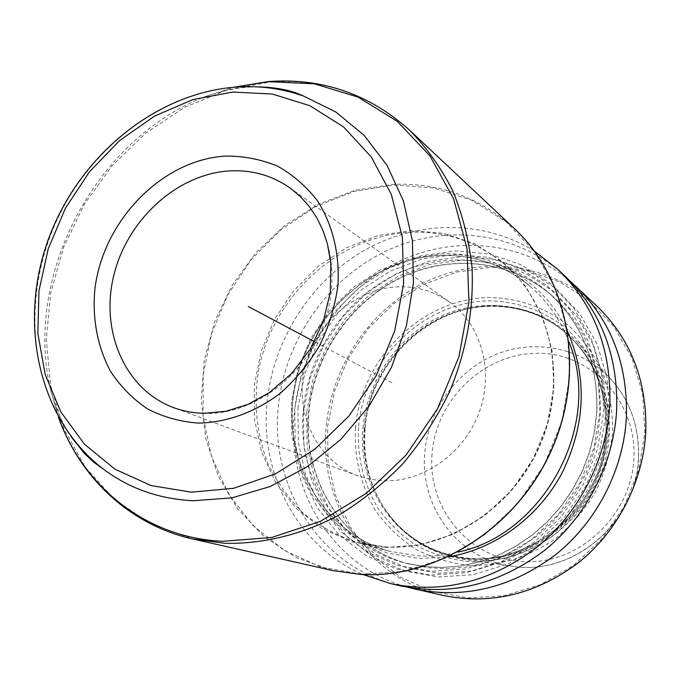 <?xml version="1.0" encoding="UTF-8"?>
<svg xmlns="http://www.w3.org/2000/svg" width="680" height="680" viewBox="0 0 680 680"><rect width="100%" height="100%" fill="white"/><g stroke="black" fill="none" stroke-linecap="round" stroke-linejoin="round"><path stroke-width="0.51" stroke-dasharray="3.4 2.55" d="M596.861 306.025C551.42 263.627 483.14 255.119 427.448 281.087C371.714 307.207 331.806 364.939 326.179 426.76C318.18 502.971 367.837 579.326 443.267 595.485M570.375 281.384C522.274 240.601 452.804 234.676 396.567 262.65C340.306 290.819 300.262 350.089 294.262 413.296C286.025 490.212 333.361 567.562 408.017 587.358M534.573 251.311C483.242 219.036 416.33 220.235 363.239 250.988C310.199 282.004 273.232 340.255 267.147 401.854C259.522 473.798 297.602 546.669 363.043 574.566M565.173 276.275C517.106 231.455 444.915 223.057 386.01 251.09C327.054 279.293 284.682 340.825 278.324 406.572C269.365 487.594 321.104 568.812 400.868 585.922M303.493 411.986L303.9 446.513L311.491 479.842L326.026 510.399L346.995 536.682L373.541 557.277L404.49 571.013L438.37 576.98L473.467 574.651L507.917 563.95L539.801 545.3L567.29 519.613L588.787 488.274L603.067 453.041L609.331 415.922L607.308 378.998L597.236 344.318L579.819 313.701L556.155 288.685L527.629 270.411L495.813 259.599L462.332 256.581L428.842 261.298L396.874 273.36L367.872 292.069L343.077 316.498L323.561 345.508L310.156 377.817L303.493 411.986M327.539 426.955L334.33 391.748L348.092 358.504L368.203 328.67L393.788 303.569L423.767 284.368L456.85 272.034L491.563 267.265L526.303 270.47L559.376 281.707L589.084 300.653L613.777 326.545L632.017 358.216L642.651 394.077L644.92 432.233L638.579 470.577L623.9 506.94L601.681 539.24L573.215 565.658L540.158 584.783L504.415 595.663L467.976 597.89L432.795 591.549L400.639 577.201L373.048 555.789L351.22 528.572L336.056 496.969L328.083 462.562L327.539 426.955M355.512 427.414C353.966 457.3 360.536 484.865 375.232 510.094C386.3 525.649 399.78 538.696 415.659 549.236C432.65 558.042 450.857 563.473 470.288 565.513C499.783 566.015 529.371 556.869 554.982 539.036C571.14 525.7 584.698 509.932 595.654 491.733C604.784 472.558 610.453 452.548 612.671 431.698C612.79 410.881 609.433 390.991 602.582 372.011C593.878 354.05 582.437 338.453 568.259 325.244C544.884 307.36 518.602 298.12 489.404 297.517C421.727 298.477 361.105 358.343 355.512 427.414M365.05 429.293C362.67 461.397 370.702 490.076 389.147 515.329C407.397 538.985 431.46 553.52 461.337 558.935C530.434 572.688 606.96 509.277 609.221 433.466C610.546 397.205 599.717 366.537 576.725 341.479C555.5 319.77 529.975 307.989 500.148 306.136C433.322 301.452 369.537 360.791 365.05 429.293M294.763 408.247L301.537 373.685L315.103 341.012L334.841 311.652L359.89 286.926L389.198 267.971L421.49 255.731L455.328 250.911L489.141 253.912L521.279 264.8L550.094 283.254L573.996 308.524L591.575 339.481L601.74 374.561L603.755 411.927L597.397 449.506L582.93 485.18L561.17 516.919L533.35 542.938L501.1 561.841L466.276 572.688L430.805 575.059L396.576 569.033L365.33 555.152L338.546 534.327L317.399 507.756L302.753 476.858L295.137 443.156L294.763 408.247M449.522 302.073C434.613 291.635 418.004 286.543 399.704 286.79C356.116 287.572 314.933 323.382 304.733 368.262C294.227 413.075 316.625 460.632 357.391 475.685L370.337 479.306L383.851 480.802C423.521 482.179 464.423 453.177 479.281 412.105C494.309 371.084 481.142 324.471 449.522 302.073L290.139 188.029C327.947 214.744 342.966 272.765 323.501 324.81C304.249 376.916 253.419 414.4 205.428 413.482C194.293 413.304 183.694 411.357 173.612 407.635L357.391 475.685M391.867 382.721L314.449 341.649M358.504 427.388C357.017 456.518 363.434 483.361 377.765 507.935C388.56 523.073 401.701 535.772 417.18 546.023C433.729 554.582 451.46 559.852 470.381 561.816C499.086 562.284 527.884 553.358 552.789 535.993C568.514 523.005 581.697 507.662 592.356 489.965C601.239 471.308 606.764 451.835 608.923 431.545C609.05 411.298 605.795 391.935 599.139 373.464C590.682 355.963 579.556 340.782 565.769 327.896C543.031 310.462 517.438 301.444 489.005 300.832C423.07 301.699 363.936 360.051 358.504 427.388M362.975 427.975C366.962 381.947 395.99 338.666 436.917 318.129C477.853 297.712 528.241 301.945 563.406 330.752C593.045 356.277 607.265 390.039 606.067 432.046C603.908 513.527 516.018 578.051 444.983 553.911C391.892 538.883 357.51 483.59 362.975 427.975M364.335 428.578C358.887 484.092 393.227 539.274 446.233 554.285C517.149 578.374 604.851 513.995 607.002 432.675C608.2 390.753 593.997 357.059 564.409 331.576L563.406 330.752C592.952 356.159 607.138 389.87 605.965 431.876C603.823 513.51 515.712 578.051 444.983 553.911L446.233 554.285C422.637 547.043 403.393 533.707 388.51 514.275C417.409 552.662 470.832 569.219 519.197 552.075C567.545 535.058 604.461 485.392 607.333 432.828C612.221 365.823 559.912 307.904 498.925 306.204C523.354 307.64 545.182 316.098 564.409 331.576C529.303 302.821 479 298.588 438.141 318.954C397.29 339.447 368.313 382.636 364.335 428.578M389.147 515.329L388.51 514.275C370.166 489.166 362.185 460.649 364.556 428.714C369.019 360.57 432.471 301.537 498.925 306.204L500.148 306.136M576.725 341.479L609.85 377.995C630.037 400.061 639.591 426.76 638.512 458.09C636.735 523.396 570.962 577.77 510.144 565.887C457.342 558.034 419.738 506.065 424.787 453.016C428.128 410.618 456.271 371.161 495.133 354.798C533.979 338.487 580.652 347.191 609.85 377.995C629.943 399.925 639.463 426.555 638.409 457.887C636.675 523.337 570.63 577.813 510.144 565.887L461.337 558.935M432.046 454.002C427.405 508.121 468.928 559.181 523.558 561.697C578.119 565.054 631.295 516.103 633.854 458.643C637.219 401.208 590.512 352.503 537.192 353.286C483.888 353.234 435.914 399.84 432.046 454.002M297.968 408.28L304.589 374.467L317.857 342.499L337.17 313.777L361.692 289.587L390.371 271.056L421.966 259.106L455.056 254.413L488.121 257.38L519.537 268.056L547.681 286.118L571.013 310.845L588.166 341.105L598.068 375.385L600.015 411.876L593.793 448.579L579.666 483.421L558.416 514.42L531.25 539.843L499.766 558.322L465.749 568.947L431.086 571.293L397.63 565.437L367.072 551.905L340.867 531.564L320.17 505.606L305.822 475.396L298.35 442.442L297.968 408.28M303.442 409.079C308.72 352.716 344.624 299.778 394.825 274.933C445.017 250.24 506.634 256.13 548.726 292.749C582.343 323.332 598.383 363.29 596.844 412.632L594.422 432.692L589.534 452.455L582.25 471.58L572.696 489.71L561.051 506.532L547.51 521.747L532.329 535.092L515.788 546.346L498.177 555.322L479.817 561.892L461.023 565.972L442.127 567.511L423.453 566.525L405.288 563.065L428.043 567.74L446.607 568.726L465.383 567.196L484.05 563.159L502.29 556.639L519.775 547.731L536.214 536.571L551.284 523.328L564.723 508.223L576.292 491.529L585.769 473.535L592.994 454.554L597.847 434.936L600.236 415.029C601.749 366.044 585.794 326.349 552.381 295.945C510.544 259.548 449.293 253.64 399.415 278.128C349.512 302.77 313.854 355.342 308.635 411.332C301.418 479.621 344.003 547.723 409.989 564.298C344.301 547.799 301.844 479.995 309 411.689C314.194 355.666 349.894 302.982 399.772 278.315C449.642 253.801 510.68 259.683 552.381 295.945L548.726 292.749C582.207 323.153 598.196 363.035 596.7 412.386L594.286 432.471L589.39 452.268L582.097 471.427L572.526 489.6L560.856 506.464L547.298 521.704L532.1 535.075L515.542 546.337L497.93 555.322L479.587 561.884L460.836 565.956L441.991 567.494L423.376 566.508L405.288 563.065C338.903 546.388 296.131 477.827 303.442 409.079M306.663 412.029L313.183 378.59L326.289 346.978L345.398 318.597L369.656 294.703L398.038 276.411L429.309 264.63L462.077 260.041L494.802 263.024L525.904 273.624L553.766 291.516L576.869 315.988L593.861 345.916L603.678 379.805L605.634 415.871L599.505 452.132L585.557 486.54L564.562 517.14L537.718 542.24L506.591 560.481L472.94 570.953L438.651 573.257L405.535 567.46L375.267 554.064L349.299 533.953L328.772 508.274L314.525 478.406L307.088 445.808L306.663 412.029M567.783 331.967C545.054 282.14 494.377 251.965 442.654 253.835L410.865 258.357L380.502 269.875L352.911 287.733L329.307 311.049L310.7 338.733L297.908 369.537L291.507 402.109L291.848 434.988L299.004 466.692L312.766 495.712L332.63 520.616L357.774 540.09L387.082 553.001L419.161 558.527L448.452 556.861M569.135 342.354C560.617 320.05 547.723 301.469 530.468 286.603C504.679 265.234 475.175 254.873 441.958 255.51C372.07 257.337 307.904 315.902 294.814 387.251C281.129 458.473 321.623 532.635 389.963 551.387L418.498 555.917C431.579 556.546 444.686 555.296 457.81 552.152M530.468 286.603C504.594 265.166 474.997 254.779 441.685 255.425C371.705 257.312 307.657 315.834 294.593 387.141C280.925 458.303 321.462 532.585 389.963 551.387L356.889 542.325C337.186 535.798 319.345 526.099 303.382 513.238C288.804 498.831 276.998 482.298 267.954 463.633C256.538 434.027 253.402 403.045 258.545 370.676C272.476 296.106 339.192 234.634 412.037 232.212C446.709 231.319 477.504 242.012 504.424 264.291C551.072 303.815 567.689 378.709 541.085 442.825C514.692 507 448.919 550.264 386.597 547.009L356.889 542.325L386.35 546.975C448.273 550.29 514.292 507.067 540.787 442.629C567.511 378.258 550.707 303.433 504.424 264.291L530.468 286.603M385.356 547.519L419.738 544.969L453.543 534.149L484.883 515.491L511.972 489.906L533.239 458.787L547.46 423.87L553.843 387.132L552.126 350.659L542.504 316.438L525.665 286.297L502.673 261.715L474.869 243.831L443.776 233.35L411.009 230.579L378.165 235.467L346.766 247.605L318.223 266.305L293.76 290.632L274.44 319.455L261.094 351.492L254.328 385.33L254.499 419.475L261.715 452.379L275.757 482.494L296.123 508.325L321.988 528.505L352.214 541.866L385.356 547.519M361.335 574.226L320.773 566.958L283.985 550.256L252.688 525.258L228.208 493.45L211.497 456.543L203.09 416.355L203.175 374.748L211.599 333.557L227.919 294.559L251.396 259.403L281.061 229.636L315.681 206.593L353.804 191.437L393.788 185.028L433.798 187.935L471.903 200.294L506.124 221.833L534.557 251.727L555.466 288.668L567.494 330.828L569.729 375.955L561.858 421.515L544.221 464.873L517.812 503.498L484.185 535.168L445.358 558.161L403.623 571.336L361.335 574.226M514.386 228.59C479.68 197.362 439.331 182.606 393.346 184.331L355.19 190.238L318.639 204.127L285.141 225.25L255.952 252.645L232.186 285.183L214.719 321.563L204.255 360.375L201.246 400.12L205.929 439.229L218.263 476.094L237.924 509.125L264.282 536.784L296.37 557.668L332.911 570.596M409.632 130.237C369.741 94.495 323.365 78.395 270.487 81.94L226.601 90.041L184.526 107.372L145.869 133.017L112.047 165.793L84.278 204.382L63.572 247.291L50.72 292.901L46.291 339.507L50.592 385.322L63.673 428.493L85.238 467.168L114.682 499.554L150.986 523.974L192.746 538.985M58.675 417.664L50.133 387.931C24.344 273.981 95.786 139.34 204.603 96.823L234.013 87.227M72.343 438.319C27.889 379.933 23.273 292.137 57.298 219.3C91.477 146.523 162.197 92.803 236.036 87.125L258.782 86.972M71.264 436.9C62.271 423.572 55.224 407.243 50.133 387.931L58.505 417.358M257.023 86.87C240.932 86.887 223.456 90.21 204.603 96.823L233.665 87.252"/><path stroke-width="1.02" d="M408.017 587.358L443.267 595.485C491.206 605.14 536.29 594.192 578.501 562.64C617.661 531.335 643.05 482.026 645.762 432.063C647.182 381.038 630.879 339.031 596.861 306.025L570.375 281.384M415.021 589.11C464.822 599.148 511.776 587.613 555.883 554.506C596.793 521.662 623.415 469.965 626.373 417.69C627.963 364.319 611.09 320.484 575.756 286.203M363.043 574.566L390.932 583.678C442.289 594.031 490.833 581.986 536.545 547.553C578.943 513.383 606.619 459.637 609.79 405.399C611.541 350.022 594.201 304.649 557.744 269.297L534.573 251.311M390.932 583.678L400.868 585.922C451.596 596.139 499.477 584.307 544.527 550.426C586.313 516.8 613.556 463.904 616.641 410.474C618.324 355.921 601.171 311.185 565.173 276.275L557.744 269.297M248.276 306.536L314.449 341.649M448.452 556.861C494.589 549.321 538.373 517.438 562.029 473.025C585.514 424.975 587.435 377.952 567.783 331.967M457.81 552.152C544.34 534.412 602.947 423.963 569.135 342.354M360.8 574.456C436.339 578.986 517.361 527.561 551.65 449.454C586.177 371.433 568.862 279.14 514.386 228.59C568.998 279.301 586.245 371.611 551.769 449.522C517.523 527.527 436.594 578.969 360.885 574.464L332.911 570.596L360.8 574.456M332.911 570.596L192.746 538.985L224.859 543.32C262.267 544.102 300.781 534.922 337.127 516.103C360.791 501.891 382.627 484.517 402.62 463.989C421.209 441.923 436.875 417.8 449.625 391.629C466.471 350.778 473.935 309.349 472.013 267.333C468.979 240.167 462.536 214.582 452.676 190.57C441.039 167.807 426.692 147.704 409.632 130.237C369.189 94.044 322.26 77.8 268.846 81.49L233.665 87.252M58.675 417.664C83.529 487.169 146.744 538.033 222.845 541.306L271.813 537.446L320.535 521.288L366.205 493.383L406.045 455.098L437.623 408.57L458.991 356.532L468.937 302.107L467.015 248.523L453.628 198.857L429.837 155.762L397.298 121.363L358.054 97.104L314.33 83.81L268.413 81.694L234.013 87.227M258.782 86.972C274.133 87.898 289 90.907 303.39 95.999L335.733 111.919L364.012 135.226L386.928 165.18L403.35 200.736L412.386 240.49L413.466 282.786L406.402 325.762L391.408 367.48L369.138 406.019L340.603 439.62L307.164 466.812L270.376 486.463L231.914 497.862L193.477 500.726C160.089 499.162 130.534 488.988 104.822 470.194C92.54 461.133 81.71 450.508 72.343 438.319M191.335 492.184L233.512 488.317L275.417 473.875L314.653 449.387L348.925 416.067L376.159 375.743L394.731 330.752L403.605 283.721L402.381 237.397L391.315 194.378L371.28 156.961L343.613 126.981L310.012 105.757L272.365 94.035L232.636 92.064L192.763 99.628L154.547 116.093L119.646 140.531L89.522 171.725L65.399 208.275L48.288 248.6L38.947 290.989L37.867 333.616L45.237 374.62L60.936 412.105L84.473 444.21L114.971 469.2L151.147 485.579L191.335 492.184M198.466 423.104C226.355 422.569 254.685 412.437 279.565 393.805C295.332 379.975 308.72 363.817 319.736 345.338C329.052 325.941 335.129 305.839 337.96 285.03C339.771 253.954 332.588 224.672 317.653 201.05C306.425 186.481 293.072 174.853 277.584 166.183C261.231 159.409 244.052 156.034 226.032 156.052C161.984 159.434 102.57 221.051 94.817 289.875C92.293 319.617 97.529 346.774 110.525 371.339C120.436 386.401 132.719 398.897 147.364 408.833C163.124 416.993 180.157 421.745 198.466 423.104M230.299 170.875C252.374 169.873 272.323 175.593 290.139 188.029L300.169 196.375L309.077 206.261L316.693 217.591L322.873 230.239L327.454 244.001L330.828 263.271L330.259 292.392L323.221 321.691L310.097 349.299L291.677 373.481L269.322 392.64L248.124 404.328L226.057 411.255L204.119 413.296C193.383 413.075 183.209 411.188 173.612 407.635C124.907 389.598 99.849 330.922 113.866 275.111C127.525 219.215 177.752 173.519 230.299 170.875M514.386 228.59L409.632 130.237M58.505 417.358C79.951 477.547 129.633 524.935 192.746 538.985M71.264 436.9L84.456 453.526L93.568 462.068L104.822 470.194C39.38 421.421 18.096 325.813 47.26 242.437C76.398 158.95 153.017 93.644 235.144 87.142C258.655 85.382 281.401 88.332 303.39 95.999C291.728 90.278 276.352 87.235 257.269 86.87L257.023 86.87"/></g></svg>
